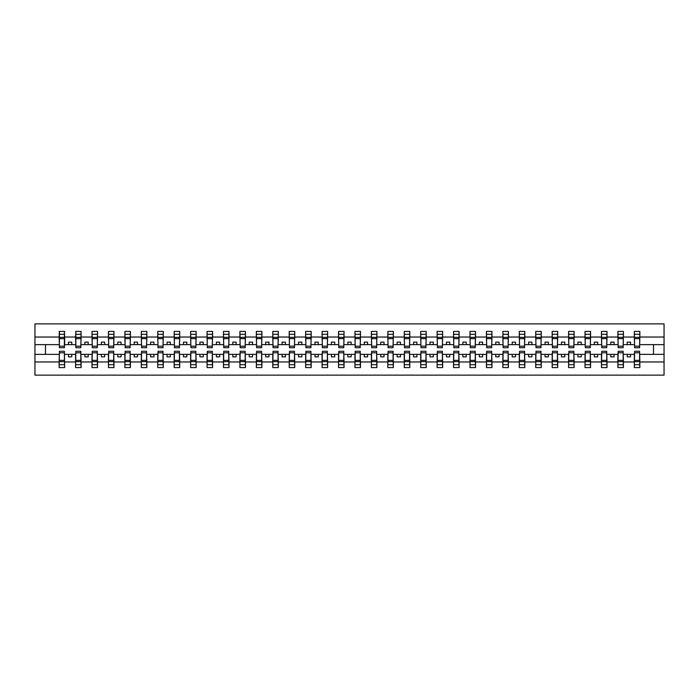 <?xml version="1.0" encoding="UTF-8"?>
<svg xmlns="http://www.w3.org/2000/svg" width="699" height="699" viewBox="0 0 699 699"><rect width="100%" height="100%" fill="white"/><g stroke="black" fill="none" stroke-linecap="round" stroke-linejoin="round"><path stroke-width="1.05" d="M59.406 352.392L59.144 361.96L34.95 361.96L34.95 375.136L664.05 375.136L664.05 361.96L639.856 361.96L639.856 367.578L634.334 367.578L634.596 351.274L639.594 351.274L639.594 360.343L634.596 360.343M634.596 352.392L634.334 354.367L627.239 354.367L627.239 356.866L630.524 356.866L630.524 354.367M634.334 367.578L634.334 354.367M639.594 352.392L639.856 361.96M618.169 352.392L617.899 354.367L610.804 354.367L610.804 356.866L614.089 356.866L614.089 354.367M634.334 361.96L623.421 361.96L623.421 367.578L617.899 367.578L617.899 354.367M623.159 352.392L623.421 361.96M601.734 352.392L601.472 354.367L594.368 354.367L594.368 356.866L597.654 356.866L597.654 354.367M617.899 361.96L606.994 361.96L606.994 367.578L601.472 367.578L601.472 354.367M606.723 352.392L606.994 361.96M585.299 352.392L585.037 354.367L577.933 354.367L577.933 356.866L581.219 356.866L581.219 354.367M601.472 361.96L590.559 361.96L590.559 367.578L585.037 367.578L585.037 354.367M590.297 352.392L590.559 361.96M568.864 352.392L568.602 354.367L561.498 354.367L561.498 356.866L564.783 356.866L564.783 354.367M585.037 361.96L574.124 361.96L574.124 367.578L568.602 367.578L568.602 354.367M573.862 352.392L574.124 361.96M552.428 352.392L552.166 354.367L545.063 354.367L545.063 356.866L548.357 356.866L548.357 354.367M568.602 361.96L557.688 361.96L557.688 367.578L552.166 367.578L552.166 354.367M557.426 352.392L557.688 361.96M535.993 352.392L535.731 354.367L528.636 354.367L528.636 356.866L531.922 356.866L531.922 354.367M552.166 361.96L541.253 361.96L541.253 367.578L535.731 367.578L535.731 354.367M540.991 352.392L541.253 361.96M519.558 352.392L519.296 354.367L512.201 354.367L512.201 356.866L515.486 356.866L515.486 354.367M535.731 361.96L524.818 361.96L524.818 367.578L519.296 367.578L519.296 354.367M524.556 352.392L524.818 361.96M503.123 352.392L502.861 354.367L495.766 354.367L495.766 356.866L499.051 356.866L499.051 354.367M519.296 361.96L508.383 361.96L508.383 367.578L502.861 367.578L502.861 354.367M508.121 352.392L508.383 361.96M486.696 352.392L486.425 354.367L479.331 354.367L479.331 356.866L482.616 356.866L482.616 354.367M502.861 361.96L491.947 361.96L491.947 367.578L486.425 367.578L486.425 354.367M491.685 352.392L491.947 361.96M470.261 352.392L469.999 354.367L462.895 354.367L462.895 356.866L466.181 356.866L466.181 354.367M486.425 361.96L475.521 361.96L475.521 367.578L469.999 367.578L469.999 354.367M475.25 352.392L475.521 361.96M453.826 352.392L453.564 354.367L446.46 354.367L446.46 356.866L449.745 356.866L449.745 354.367M469.999 361.96L459.086 361.96L459.086 367.578L453.564 367.578L453.564 354.367M458.824 352.392L459.086 361.96M437.391 352.392L437.128 354.367L430.025 354.367L430.025 356.866L433.31 356.866L433.31 354.367M453.564 361.96L442.65 361.96L442.65 367.578L437.128 367.578L437.128 354.367M442.388 352.392L442.65 361.96M420.955 352.392L420.693 354.367L413.59 354.367L413.59 356.866L416.884 356.866L416.884 354.367M437.128 361.96L426.215 361.96L426.215 367.578L420.693 367.578L420.693 354.367M425.953 352.392L426.215 361.96M404.52 352.392L404.258 354.367L397.163 354.367L397.163 356.866L400.448 356.866L400.448 354.367M420.693 361.96L409.78 361.96L409.78 367.578L404.258 367.578L404.258 354.367M409.518 352.392L409.78 361.96M388.085 352.392L387.823 354.367L380.728 354.367L380.728 356.866L384.013 356.866L384.013 354.367M404.258 361.96L393.345 361.96L393.345 367.578L387.823 367.578L387.823 354.367M393.083 352.392L393.345 361.96M371.65 352.392L371.387 354.367L364.293 354.367L364.293 356.866L367.578 356.866L367.578 354.367M387.823 361.96L376.91 361.96L376.91 367.578L371.387 367.578L371.387 354.367M376.647 352.392L376.91 361.96M355.223 352.392L354.952 354.367L347.857 354.367L347.857 356.866L351.143 356.866L351.143 354.367M371.387 361.96L360.474 361.96L360.474 367.578L354.952 367.578L354.952 354.367M360.212 352.392L360.474 361.96M338.788 352.392L338.526 354.367L331.422 354.367L331.422 356.866L334.707 356.866L334.707 354.367M354.952 361.96L344.048 361.96L344.048 367.578L338.526 367.578L338.526 354.367M343.777 352.392L344.048 361.96M322.353 352.392L322.09 354.367L314.987 354.367L314.987 356.866L318.272 356.866L318.272 354.367M338.526 361.96L327.613 361.96L327.613 367.578L322.09 367.578L322.09 354.367M327.35 352.392L327.613 361.96M305.917 352.392L305.655 354.367L298.552 354.367L298.552 356.866L301.837 356.866L301.837 354.367M322.09 361.96L311.177 361.96L311.177 367.578L305.655 367.578L305.655 354.367M310.915 352.392L311.177 361.96M289.482 352.392L289.22 354.367L282.116 354.367L282.116 356.866L285.41 356.866L285.41 354.367M305.655 361.96L294.742 361.96L294.742 367.578L289.22 367.578L289.22 354.367M294.48 352.392L294.742 361.96M273.047 352.392L272.785 354.367L265.69 354.367L265.69 356.866L268.975 356.866L268.975 354.367M289.22 361.96L278.307 361.96L278.307 367.578L272.785 367.578L272.785 354.367M278.045 352.392L278.307 361.96M256.612 352.392L256.35 354.367L249.255 354.367L249.255 356.866L252.54 356.866L252.54 354.367M272.785 361.96L261.872 361.96L261.872 367.578L256.35 367.578L256.35 354.367M261.609 352.392L261.872 361.96M240.176 352.392L239.914 354.367L232.819 354.367L232.819 356.866L236.105 356.866L236.105 354.367M256.35 361.96L245.436 361.96L245.436 367.578L239.914 367.578L239.914 354.367M245.174 352.392L245.436 361.96M223.75 352.392L223.479 354.367L216.384 354.367L216.384 356.866L219.669 356.866L219.669 354.367M239.914 361.96L229.001 361.96L229.001 367.578L223.479 367.578L223.479 354.367M228.739 352.392L229.001 361.96M207.315 352.392L207.053 354.367L199.949 354.367L199.949 356.866L203.234 356.866L203.234 354.367M223.479 361.96L212.575 361.96L212.575 367.578L207.053 367.578L207.053 354.367M212.304 352.392L212.575 361.96M190.879 352.392L190.617 354.367L183.514 354.367L183.514 356.866L186.799 356.866L186.799 354.367M207.053 361.96L196.139 361.96L196.139 367.578L190.617 367.578L190.617 354.367M195.877 352.392L196.139 361.96M174.444 352.392L174.182 354.367L167.078 354.367L167.078 356.866L170.364 356.866L170.364 354.367M190.617 361.96L179.704 361.96L179.704 367.578L174.182 367.578L174.182 354.367M179.442 352.392L179.704 361.96M158.009 352.392L157.747 354.367L150.643 354.367L150.643 356.866L153.937 356.866L153.937 354.367M174.182 361.96L163.269 361.96L163.269 367.578L157.747 367.578L157.747 354.367M163.007 352.392L163.269 361.96M141.574 352.392L141.312 354.367L134.217 354.367L134.217 356.866L137.502 356.866L137.502 354.367M157.747 361.96L146.834 361.96L146.834 367.578L141.312 367.578L141.312 354.367M146.572 352.392L146.834 361.96M125.138 352.392L124.876 354.367L117.782 354.367L117.782 356.866L121.067 356.866L121.067 354.367M141.312 361.96L130.398 361.96L130.398 367.578L124.876 367.578L124.876 354.367M130.136 352.392L130.398 361.96M108.703 352.392L108.441 354.367L101.346 354.367L101.346 356.866L104.632 356.866L104.632 354.367M124.876 361.96L113.963 361.96L113.963 367.578L108.441 367.578L108.441 354.367M113.701 352.392L113.963 361.96M92.277 352.392L92.006 354.367L84.911 354.367L84.911 356.866L88.196 356.866L88.196 354.367M108.441 361.96L97.528 361.96L97.528 367.578L92.006 367.578L92.006 354.367M97.266 352.392L97.528 361.96M75.841 352.392L75.579 354.367L68.476 354.367L68.476 356.866L71.761 356.866L71.761 354.367M92.006 361.96L81.101 361.96L81.101 367.578L75.579 367.578L75.579 354.367M80.831 352.392L81.101 361.96M634.596 346.197L639.594 346.197L639.594 347.726L634.596 347.726L634.334 331.422L634.334 337.04L623.421 337.04L623.159 346.608M634.596 346.608L634.334 337.04M618.169 346.197L623.159 346.197L623.159 347.726L618.169 347.726L617.899 331.422L617.899 337.04L606.994 337.04L606.723 346.608M618.169 346.608L617.899 337.04M601.734 346.197L606.723 346.197L606.723 347.726L601.734 347.726L601.472 331.422L601.472 337.04L590.559 337.04L590.297 346.608M601.734 346.608L601.472 337.04M585.299 346.197L590.297 346.197L590.297 347.726L585.299 347.726L585.037 331.422L585.037 337.04L574.124 337.04L573.862 346.608M585.299 346.608L585.037 337.04M568.864 346.197L573.862 346.197L573.862 347.726L568.864 347.726L568.602 331.422L568.602 337.04L557.688 337.04L557.426 346.608M568.864 346.608L568.602 337.04M552.428 346.197L557.426 346.197L557.426 347.726L552.428 347.726L552.166 331.422L552.166 337.04L541.253 337.04L540.991 346.608M552.428 346.608L552.166 337.04M535.993 346.197L540.991 346.197L540.991 347.726L535.993 347.726L535.731 331.422L535.731 337.04L524.818 337.04L524.556 346.608M535.993 346.608L535.731 337.04M519.558 346.197L524.556 346.197L524.556 347.726L519.558 347.726L519.296 331.422L519.296 337.04L508.383 337.04L508.121 346.608M519.558 346.608L519.296 337.04M503.123 346.197L508.121 346.197L508.121 347.726L503.123 347.726L502.861 331.422L502.861 337.04L491.947 337.04L491.685 346.608M503.123 346.608L502.861 337.04M486.696 346.197L491.685 346.197L491.685 347.726L486.696 347.726L486.425 331.422L486.425 337.04L475.521 337.04L475.25 346.608M486.696 346.608L486.425 337.04M470.261 346.197L475.25 346.197L475.25 347.726L470.261 347.726L469.999 331.422L469.999 337.04L459.086 337.04L458.824 346.608M470.261 346.608L469.999 337.04M453.826 346.197L458.824 346.197L458.824 347.726L453.826 347.726L453.564 331.422L453.564 337.04L442.65 337.04L442.388 346.608M453.826 346.608L453.564 337.04M437.391 346.197L442.388 346.197L442.388 347.726L437.391 347.726L437.128 331.422L437.128 337.04L426.215 337.04L425.953 346.608M437.391 346.608L437.128 337.04M420.955 346.197L425.953 346.197L425.953 347.726L420.955 347.726L420.693 331.422L420.693 337.04L409.78 337.04L409.518 346.608M420.955 346.608L420.693 337.04M404.52 346.197L409.518 346.197L409.518 347.726L404.52 347.726L404.258 331.422L404.258 337.04L393.345 337.04L393.083 346.608M404.52 346.608L404.258 337.04M388.085 346.197L393.083 346.197L393.083 347.726L388.085 347.726L387.823 331.422L387.823 337.04L376.91 337.04L376.647 346.608M388.085 346.608L387.823 337.04M371.65 346.197L376.647 346.197L376.647 347.726L371.65 347.726L371.387 331.422L371.387 337.04L360.474 337.04L360.212 346.608M371.65 346.608L371.387 337.04M355.223 346.197L360.212 346.197L360.212 347.726L355.223 347.726L354.952 331.422L354.952 337.04L344.048 337.04L343.777 346.608M355.223 346.608L354.952 337.04M338.788 346.197L343.777 346.197L343.777 347.726L338.788 347.726L338.526 331.422L338.526 337.04L327.613 337.04L327.35 346.608M338.788 346.608L338.526 337.04M322.353 346.197L327.35 346.197L327.35 347.726L322.353 347.726L322.09 331.422L322.09 337.04L311.177 337.04L310.915 346.608M322.353 346.608L322.09 337.04M305.917 346.197L310.915 346.197L310.915 347.726L305.917 347.726L305.655 331.422L305.655 337.04L294.742 337.04L294.48 346.608M305.917 346.608L305.655 337.04M289.482 346.197L294.48 346.197L294.48 347.726L289.482 347.726L289.22 331.422L289.22 337.04L278.307 337.04L278.045 346.608M289.482 346.608L289.22 337.04M273.047 346.197L278.045 346.197L278.045 347.726L273.047 347.726L272.785 331.422L272.785 337.04L261.872 337.04L261.609 346.608M273.047 346.608L272.785 337.04M256.612 346.197L261.609 346.197L261.609 347.726L256.612 347.726L256.35 331.422L256.35 337.04L245.436 337.04L245.174 346.608M256.612 346.608L256.35 337.04M240.176 346.197L245.174 346.197L245.174 347.726L240.176 347.726L239.914 331.422L239.914 337.04L229.001 337.04L228.739 346.608M240.176 346.608L239.914 337.04M223.75 346.197L228.739 346.197L228.739 347.726L223.75 347.726L223.479 331.422L223.479 337.04L212.575 337.04L212.304 346.608M223.75 346.608L223.479 337.04M207.315 346.197L212.304 346.197L212.304 347.726L207.315 347.726L207.053 331.422L207.053 337.04L196.139 337.04L195.877 346.608M207.315 346.608L207.053 337.04M190.879 346.197L195.877 346.197L195.877 347.726L190.879 347.726L190.617 331.422L190.617 337.04L179.704 337.04L179.442 346.608M190.879 346.608L190.617 337.04M174.444 346.197L179.442 346.197L179.442 347.726L174.444 347.726L174.182 331.422L174.182 337.04L163.269 337.04L163.007 346.608M174.444 346.608L174.182 337.04M158.009 346.197L163.007 346.197L163.007 347.726L158.009 347.726L157.747 331.422L157.747 337.04L146.834 337.04L146.572 346.608M158.009 346.608L157.747 337.04M141.574 346.197L146.572 346.197L146.572 347.726L141.574 347.726L141.312 331.422L141.312 337.04L130.398 337.04L130.136 346.608M141.574 346.608L141.312 337.04M125.138 346.197L130.136 346.197L130.136 347.726L125.138 347.726L124.876 331.422L124.876 337.04L113.963 337.04L113.701 346.608M125.138 346.608L124.876 337.04M108.703 346.197L113.701 346.197L113.701 347.726L108.703 347.726L108.441 331.422L108.441 337.04L97.528 337.04L97.266 346.608M108.703 346.608L108.441 337.04M92.277 346.197L97.266 346.197L97.266 347.726L92.277 347.726L92.006 331.422L92.006 337.04L81.101 337.04L80.831 346.608M92.277 346.608L92.006 337.04M75.841 346.197L80.831 346.197L80.831 347.726L75.841 347.726L75.841 331.422L75.579 337.04L64.666 337.04L64.404 331.422L64.404 347.726L59.406 347.726L59.406 338.657L64.404 338.657M75.841 346.608L75.579 337.04M59.144 361.96L59.144 367.578L64.666 367.578L64.404 352.392M59.406 338.657L59.406 331.422L59.144 337.04L34.95 337.04L34.95 323.864L664.05 323.864L664.05 337.04L639.856 337.04L639.594 346.608M59.406 346.608L59.144 337.04M634.334 331.422L639.856 331.422L639.856 337.04M617.899 331.422L623.421 331.422L623.421 337.04M601.472 331.422L606.994 331.422L606.994 337.04M585.037 331.422L590.559 331.422L590.559 337.04M568.602 331.422L574.124 331.422L574.124 337.04M552.166 331.422L557.688 331.422L557.688 337.04M535.731 331.422L541.253 331.422L541.253 337.04M519.296 331.422L524.818 331.422L524.818 337.04M502.861 331.422L508.383 331.422L508.383 337.04M486.425 331.422L491.947 331.422L491.947 337.04M469.999 331.422L475.521 331.422L475.521 337.04M453.564 331.422L459.086 331.422L459.086 337.04M437.128 331.422L442.65 331.422L442.65 337.04M420.693 331.422L426.215 331.422L426.215 337.04M404.258 331.422L409.78 331.422L409.78 337.04M387.823 331.422L393.345 331.422L393.345 337.04M371.387 331.422L376.91 331.422L376.91 337.04M354.952 331.422L360.474 331.422L360.474 337.04M338.526 331.422L344.048 331.422L344.048 337.04M322.09 331.422L327.613 331.422L327.613 337.04M305.655 331.422L311.177 331.422L311.177 337.04M289.22 331.422L294.742 331.422L294.742 337.04M272.785 331.422L278.307 331.422L278.307 337.04M256.35 331.422L261.872 331.422L261.872 337.04M239.914 331.422L245.436 331.422L245.436 337.04M223.479 331.422L229.001 331.422L229.001 337.04M207.053 331.422L212.575 331.422L212.575 337.04M190.617 331.422L196.139 331.422L196.139 337.04M174.182 331.422L179.704 331.422L179.704 337.04M157.747 331.422L163.269 331.422L163.269 337.04M141.312 331.422L146.834 331.422L146.834 337.04M124.876 331.422L130.398 331.422L130.398 337.04M108.441 331.422L113.963 331.422L113.963 337.04M92.006 331.422L97.528 331.422L97.528 337.04M75.579 331.422L81.101 331.422L81.101 337.04M75.579 361.96L64.666 361.96M59.144 331.422L64.666 331.422M627.239 354.367L623.421 354.367M634.334 344.633L630.524 344.633L630.524 342.134L627.239 342.134L627.239 344.633L623.421 344.633M627.239 344.633L630.524 344.633M610.804 354.367L606.994 354.367M617.899 344.633L614.089 344.633L614.089 342.134L610.804 342.134L610.804 344.633L606.994 344.633M610.804 344.633L614.089 344.633M594.368 354.367L590.559 354.367M601.472 344.633L597.654 344.633L597.654 342.134L594.368 342.134L594.368 344.633L590.559 344.633M594.368 344.633L597.654 344.633M577.933 354.367L574.124 354.367M585.037 344.633L581.219 344.633L581.219 342.134L577.933 342.134L577.933 344.633L574.124 344.633M577.933 344.633L581.219 344.633M561.498 354.367L557.688 354.367M568.602 344.633L564.783 344.633L564.783 342.134L561.498 342.134L561.498 344.633L557.688 344.633M561.498 344.633L564.783 344.633M545.063 354.367L541.253 354.367M552.166 344.633L548.357 344.633L548.357 342.134L545.063 342.134L545.063 344.633L541.253 344.633M545.063 344.633L548.357 344.633M528.636 354.367L524.818 354.367M535.731 344.633L531.922 344.633L531.922 342.134L528.636 342.134L528.636 344.633L524.818 344.633M528.636 344.633L531.922 344.633M512.201 354.367L508.383 354.367M519.296 344.633L515.486 344.633L515.486 342.134L512.201 342.134L512.201 344.633L508.383 344.633M512.201 344.633L515.486 344.633M495.766 354.367L491.947 354.367M502.861 344.633L499.051 344.633L499.051 342.134L495.766 342.134L495.766 344.633L491.947 344.633M495.766 344.633L499.051 344.633M479.331 354.367L475.521 354.367M486.425 344.633L482.616 344.633L482.616 342.134L479.331 342.134L479.331 344.633L475.521 344.633M479.331 344.633L482.616 344.633M462.895 354.367L459.086 354.367M469.999 344.633L466.181 344.633L466.181 342.134L462.895 342.134L462.895 344.633L459.086 344.633M462.895 344.633L466.181 344.633M446.46 354.367L442.65 354.367M453.564 344.633L449.745 344.633L449.745 342.134L446.46 342.134L446.46 344.633L442.65 344.633M446.46 344.633L449.745 344.633M430.025 354.367L426.215 354.367M437.128 344.633L433.31 344.633L433.31 342.134L430.025 342.134L430.025 344.633L426.215 344.633M430.025 344.633L433.31 344.633M413.59 354.367L409.78 354.367M420.693 344.633L416.884 344.633L416.884 342.134L413.59 342.134L413.59 344.633L409.78 344.633M413.59 344.633L416.884 344.633M397.163 354.367L393.345 354.367M404.258 344.633L400.448 344.633L400.448 342.134L397.163 342.134L397.163 344.633L393.345 344.633M397.163 344.633L400.448 344.633M380.728 354.367L376.91 354.367M387.823 344.633L384.013 344.633L384.013 342.134L380.728 342.134L380.728 344.633L376.91 344.633M380.728 344.633L384.013 344.633M364.293 354.367L360.474 354.367M371.387 344.633L367.578 344.633L367.578 342.134L364.293 342.134L364.293 344.633L360.474 344.633M364.293 344.633L367.578 344.633M347.857 354.367L344.048 354.367M354.952 344.633L351.143 344.633L351.143 342.134L347.857 342.134L347.857 344.633L344.048 344.633M347.857 344.633L351.143 344.633M331.422 354.367L327.613 354.367M338.526 344.633L334.707 344.633L334.707 342.134L331.422 342.134L331.422 344.633L327.613 344.633M331.422 344.633L334.707 344.633M314.987 354.367L311.177 354.367M322.09 344.633L318.272 344.633L318.272 342.134L314.987 342.134L314.987 344.633L311.177 344.633M314.987 344.633L318.272 344.633M298.552 354.367L294.742 354.367M305.655 344.633L301.837 344.633L301.837 342.134L298.552 342.134L298.552 344.633L294.742 344.633M298.552 344.633L301.837 344.633M282.116 354.367L278.307 354.367M289.22 344.633L285.41 344.633L285.41 342.134L282.116 342.134L282.116 344.633L278.307 344.633M282.116 344.633L285.41 344.633M265.69 354.367L261.872 354.367M272.785 344.633L268.975 344.633L268.975 342.134L265.69 342.134L265.69 344.633L261.872 344.633M265.69 344.633L268.975 344.633M249.255 354.367L245.436 354.367M256.35 344.633L252.54 344.633L252.54 342.134L249.255 342.134L249.255 344.633L245.436 344.633M249.255 344.633L252.54 344.633M232.819 354.367L229.001 354.367M239.914 344.633L236.105 344.633L236.105 342.134L232.819 342.134L232.819 344.633L229.001 344.633M232.819 344.633L236.105 344.633M216.384 354.367L212.575 354.367M223.479 344.633L219.669 344.633L219.669 342.134L216.384 342.134L216.384 344.633L212.575 344.633M216.384 344.633L219.669 344.633M199.949 354.367L196.139 354.367M207.053 344.633L203.234 344.633L203.234 342.134L199.949 342.134L199.949 344.633L196.139 344.633M199.949 344.633L203.234 344.633M183.514 354.367L179.704 354.367M190.617 344.633L186.799 344.633L186.799 342.134L183.514 342.134L183.514 344.633L179.704 344.633M183.514 344.633L186.799 344.633M167.078 354.367L163.269 354.367M174.182 344.633L170.364 344.633L170.364 342.134L167.078 342.134L167.078 344.633L163.269 344.633M167.078 344.633L170.364 344.633M150.643 354.367L146.834 354.367M157.747 344.633L153.937 344.633L153.937 342.134L150.643 342.134L150.643 344.633L146.834 344.633M150.643 344.633L153.937 344.633M134.217 354.367L130.398 354.367M141.312 344.633L137.502 344.633L137.502 342.134L134.217 342.134L134.217 344.633L130.398 344.633M134.217 344.633L137.502 344.633M117.782 354.367L113.963 354.367M124.876 344.633L121.067 344.633L121.067 342.134L117.782 342.134L117.782 344.633L113.963 344.633M117.782 344.633L121.067 344.633M101.346 354.367L97.528 354.367M108.441 344.633L104.632 344.633L104.632 342.134L101.346 342.134L101.346 344.633L97.528 344.633M101.346 344.633L104.632 344.633M84.911 354.367L81.101 354.367M92.006 344.633L88.196 344.633L88.196 342.134L84.911 342.134L84.911 344.633L81.101 344.633M84.911 344.633L88.196 344.633M68.476 354.367L64.666 354.367M75.579 344.633L71.761 344.633L71.761 342.134L68.476 342.134L68.476 344.633L64.666 344.633L64.666 337.04M68.476 344.633L71.761 344.633M64.666 344.633L64.404 346.608M59.144 354.367L34.95 354.367L34.95 337.04M34.95 361.96L34.95 354.367M59.144 344.633L34.95 344.633M664.05 361.96L664.05 337.04M45.47 354.367L45.47 344.633M664.05 344.633L653.53 344.633L653.53 354.367L639.856 354.367M664.05 354.367L653.53 354.367M653.53 344.633L639.856 344.633M59.406 337.372L64.404 337.372M59.144 367.578L59.406 351.274L64.404 351.274L64.404 360.343L59.406 360.343M64.404 360.343L64.666 367.578M64.404 361.628L59.406 361.628M81.101 331.422L80.831 346.197M75.841 338.657L80.831 338.657M75.841 337.372L80.831 337.372M97.528 331.422L97.266 346.197M92.277 338.657L97.266 338.657M92.277 337.372L97.266 337.372M113.963 331.422L113.701 346.197M108.703 338.657L113.701 338.657M108.703 337.372L113.701 337.372M130.398 331.422L130.136 346.197M125.138 338.657L130.136 338.657M125.138 337.372L130.136 337.372M75.579 367.578L75.841 351.274L80.831 351.274L80.831 360.343L75.841 360.343M80.831 360.343L81.101 367.578M80.831 361.628L75.841 361.628M92.006 367.578L92.277 351.274L97.266 351.274L97.266 360.343L92.277 360.343M97.266 360.343L97.528 367.578M97.266 361.628L92.277 361.628M108.441 367.578L108.703 351.274L113.701 351.274L113.701 360.343L108.703 360.343M113.701 360.343L113.963 367.578M113.701 361.628L108.703 361.628M124.876 367.578L125.138 351.274L130.136 351.274L130.136 360.343L125.138 360.343M130.136 360.343L130.398 367.578M130.136 361.628L125.138 361.628M146.834 331.422L146.572 346.197M141.574 338.657L146.572 338.657M141.574 337.372L146.572 337.372M141.312 367.578L141.574 351.274L146.572 351.274L146.572 360.343L141.574 360.343M146.572 360.343L146.834 367.578M146.572 361.628L141.574 361.628M163.269 331.422L163.007 346.197M158.009 338.657L163.007 338.657M158.009 337.372L163.007 337.372M157.747 367.578L158.009 351.274L163.007 351.274L163.007 360.343L158.009 360.343M163.007 360.343L163.269 367.578M163.007 361.628L158.009 361.628M179.704 331.422L179.442 346.197M174.444 338.657L179.442 338.657M174.444 337.372L179.442 337.372M174.182 367.578L174.444 351.274L179.442 351.274L179.442 360.343L174.444 360.343M179.442 360.343L179.704 367.578M179.442 361.628L174.444 361.628M196.139 331.422L195.877 346.197M190.879 338.657L195.877 338.657M190.879 337.372L195.877 337.372M190.617 367.578L190.879 351.274L195.877 351.274L195.877 360.343L190.879 360.343M195.877 360.343L196.139 367.578M195.877 361.628L190.879 361.628M212.575 331.422L212.304 346.197M207.315 338.657L212.304 338.657M207.315 337.372L212.304 337.372M207.053 367.578L207.315 351.274L212.304 351.274L212.304 360.343L207.315 360.343M212.304 360.343L212.575 367.578M212.304 361.628L207.315 361.628M229.001 331.422L228.739 346.197M223.75 338.657L228.739 338.657M223.75 337.372L228.739 337.372M223.479 367.578L223.75 351.274L228.739 351.274L228.739 360.343L223.75 360.343M228.739 360.343L229.001 367.578M228.739 361.628L223.75 361.628M245.436 331.422L245.174 346.197M240.176 338.657L245.174 338.657M240.176 337.372L245.174 337.372M239.914 367.578L240.176 351.274L245.174 351.274L245.174 360.343L240.176 360.343M245.174 360.343L245.436 367.578M245.174 361.628L240.176 361.628M261.872 331.422L261.609 346.197M256.612 338.657L261.609 338.657M256.612 337.372L261.609 337.372M256.35 367.578L256.612 351.274L261.609 351.274L261.609 360.343L256.612 360.343M261.609 360.343L261.872 367.578M261.609 361.628L256.612 361.628M278.307 331.422L278.045 346.197M273.047 338.657L278.045 338.657M273.047 337.372L278.045 337.372M272.785 367.578L273.047 351.274L278.045 351.274L278.045 360.343L273.047 360.343M278.045 360.343L278.307 367.578M278.045 361.628L273.047 361.628M294.742 331.422L294.48 346.197M289.482 338.657L294.48 338.657M289.482 337.372L294.48 337.372M289.22 367.578L289.482 351.274L294.48 351.274L294.48 360.343L289.482 360.343M294.48 360.343L294.742 367.578M294.48 361.628L289.482 361.628M311.177 331.422L310.915 346.197M305.917 338.657L310.915 338.657M305.917 337.372L310.915 337.372M305.655 367.578L305.917 351.274L310.915 351.274L310.915 360.343L305.917 360.343M310.915 360.343L311.177 367.578M310.915 361.628L305.917 361.628M327.613 331.422L327.35 346.197M322.353 338.657L327.35 338.657M322.353 337.372L327.35 337.372M322.09 367.578L322.353 351.274L327.35 351.274L327.35 360.343L322.353 360.343M327.35 360.343L327.613 367.578M327.35 361.628L322.353 361.628M344.048 331.422L343.777 346.197M338.788 338.657L343.777 338.657M338.788 337.372L343.777 337.372M360.474 331.422L360.212 346.197M355.223 338.657L360.212 338.657M355.223 337.372L360.212 337.372M376.91 331.422L376.647 346.197M371.65 338.657L376.647 338.657M371.65 337.372L376.647 337.372M393.345 331.422L393.083 346.197M388.085 338.657L393.083 338.657M388.085 337.372L393.083 337.372M409.78 331.422L409.518 346.197M404.52 338.657L409.518 338.657M404.52 337.372L409.518 337.372M426.215 331.422L425.953 346.197M420.955 338.657L425.953 338.657M420.955 337.372L425.953 337.372M442.65 331.422L442.388 346.197M437.391 338.657L442.388 338.657M437.391 337.372L442.388 337.372M338.526 367.578L338.788 351.274L343.777 351.274L343.777 360.343L338.788 360.343M343.777 360.343L344.048 367.578M343.777 361.628L338.788 361.628M354.952 367.578L355.223 351.274L360.212 351.274L360.212 360.343L355.223 360.343M360.212 360.343L360.474 367.578M360.212 361.628L355.223 361.628M371.387 367.578L371.65 351.274L376.647 351.274L376.647 360.343L371.65 360.343M376.647 360.343L376.91 367.578M376.647 361.628L371.65 361.628M387.823 367.578L388.085 351.274L393.083 351.274L393.083 360.343L388.085 360.343M393.083 360.343L393.345 367.578M393.083 361.628L388.085 361.628M404.258 367.578L404.52 351.274L409.518 351.274L409.518 360.343L404.52 360.343M409.518 360.343L409.78 367.578M409.518 361.628L404.52 361.628M420.693 367.578L420.955 351.274L425.953 351.274L425.953 360.343L420.955 360.343M425.953 360.343L426.215 367.578M425.953 361.628L420.955 361.628M437.128 367.578L437.391 351.274L442.388 351.274L442.388 360.343L437.391 360.343M442.388 360.343L442.65 367.578M442.388 361.628L437.391 361.628M459.086 331.422L458.824 346.197M453.826 338.657L458.824 338.657M453.826 337.372L458.824 337.372M453.564 367.578L453.826 351.274L458.824 351.274L458.824 360.343L453.826 360.343M458.824 360.343L459.086 367.578M458.824 361.628L453.826 361.628M475.521 331.422L475.25 346.197M470.261 338.657L475.25 338.657M470.261 337.372L475.25 337.372M469.999 367.578L470.261 351.274L475.25 351.274L475.25 360.343L470.261 360.343M475.25 360.343L475.521 367.578M475.25 361.628L470.261 361.628M491.947 331.422L491.685 346.197M486.696 338.657L491.685 338.657M486.696 337.372L491.685 337.372M486.425 367.578L486.696 351.274L491.685 351.274L491.685 360.343L486.696 360.343M491.685 360.343L491.947 367.578M491.685 361.628L486.696 361.628M508.383 331.422L508.121 346.197M503.123 338.657L508.121 338.657M503.123 337.372L508.121 337.372M502.861 367.578L503.123 351.274L508.121 351.274L508.121 360.343L503.123 360.343M508.121 360.343L508.383 367.578M508.121 361.628L503.123 361.628M524.818 331.422L524.556 346.197M519.558 338.657L524.556 338.657M519.558 337.372L524.556 337.372M519.296 367.578L519.558 351.274L524.556 351.274L524.556 360.343L519.558 360.343M524.556 360.343L524.818 367.578M524.556 361.628L519.558 361.628M541.253 331.422L540.991 346.197M535.993 338.657L540.991 338.657M535.993 337.372L540.991 337.372M535.731 367.578L535.993 351.274L540.991 351.274L540.991 360.343L535.993 360.343M540.991 360.343L541.253 367.578M540.991 361.628L535.993 361.628M557.688 331.422L557.426 346.197M552.428 338.657L557.426 338.657M552.428 337.372L557.426 337.372M552.166 367.578L552.428 351.274L557.426 351.274L557.426 360.343L552.428 360.343M557.426 360.343L557.688 367.578M557.426 361.628L552.428 361.628M574.124 331.422L573.862 346.197M568.864 338.657L573.862 338.657M568.864 337.372L573.862 337.372M568.602 367.578L568.864 351.274L573.862 351.274L573.862 360.343L568.864 360.343M573.862 360.343L574.124 367.578M573.862 361.628L568.864 361.628M590.559 331.422L590.297 346.197M585.299 338.657L590.297 338.657M585.299 337.372L590.297 337.372M585.037 367.578L585.299 351.274L590.297 351.274L590.297 360.343L585.299 360.343M590.297 360.343L590.559 367.578M590.297 361.628L585.299 361.628M606.994 331.422L606.723 346.197M601.734 338.657L606.723 338.657M601.734 337.372L606.723 337.372M601.472 367.578L601.734 351.274L606.723 351.274L606.723 360.343L601.734 360.343M606.723 360.343L606.994 367.578M606.723 361.628L601.734 361.628M623.421 331.422L623.159 346.197M618.169 338.657L623.159 338.657M618.169 337.372L623.159 337.372M617.899 367.578L618.169 351.274L623.159 351.274L623.159 360.343L618.169 360.343M623.159 360.343L623.421 367.578M623.159 361.628L618.169 361.628M639.856 331.422L639.594 346.197M634.596 338.657L639.594 338.657M634.596 337.372L639.594 337.372M639.594 360.343L639.856 367.578M639.594 361.628L634.596 361.628M59.406 346.197L64.404 346.197M59.406 334.297L64.404 334.297M64.404 352.803L59.406 352.803M64.404 364.703L59.406 364.703M75.841 334.297L80.831 334.297M92.277 334.297L97.266 334.297M108.703 334.297L113.701 334.297M125.138 334.297L130.136 334.297M80.831 352.803L75.841 352.803M80.831 364.703L75.841 364.703M97.266 352.803L92.277 352.803M97.266 364.703L92.277 364.703M113.701 352.803L108.703 352.803M113.701 364.703L108.703 364.703M130.136 352.803L125.138 352.803M130.136 364.703L125.138 364.703M141.574 334.297L146.572 334.297M146.572 352.803L141.574 352.803M146.572 364.703L141.574 364.703M158.009 334.297L163.007 334.297M163.007 352.803L158.009 352.803M163.007 364.703L158.009 364.703M174.444 334.297L179.442 334.297M179.442 352.803L174.444 352.803M179.442 364.703L174.444 364.703M190.879 334.297L195.877 334.297M195.877 352.803L190.879 352.803M195.877 364.703L190.879 364.703M207.315 334.297L212.304 334.297M212.304 352.803L207.315 352.803M212.304 364.703L207.315 364.703M223.75 334.297L228.739 334.297M228.739 352.803L223.75 352.803M228.739 364.703L223.75 364.703M240.176 334.297L245.174 334.297M245.174 352.803L240.176 352.803M245.174 364.703L240.176 364.703M256.612 334.297L261.609 334.297M261.609 352.803L256.612 352.803M261.609 364.703L256.612 364.703M273.047 334.297L278.045 334.297M278.045 352.803L273.047 352.803M278.045 364.703L273.047 364.703M289.482 334.297L294.48 334.297M294.48 352.803L289.482 352.803M294.48 364.703L289.482 364.703M305.917 334.297L310.915 334.297M310.915 352.803L305.917 352.803M310.915 364.703L305.917 364.703M322.353 334.297L327.35 334.297M327.35 352.803L322.353 352.803M327.35 364.703L322.353 364.703M338.788 334.297L343.777 334.297M355.223 334.297L360.212 334.297M371.65 334.297L376.647 334.297M388.085 334.297L393.083 334.297M404.52 334.297L409.518 334.297M420.955 334.297L425.953 334.297M437.391 334.297L442.388 334.297M343.777 352.803L338.788 352.803M343.777 364.703L338.788 364.703M360.212 352.803L355.223 352.803M360.212 364.703L355.223 364.703M376.647 352.803L371.65 352.803M376.647 364.703L371.65 364.703M393.083 352.803L388.085 352.803M393.083 364.703L388.085 364.703M409.518 352.803L404.52 352.803M409.518 364.703L404.52 364.703M425.953 352.803L420.955 352.803M425.953 364.703L420.955 364.703M442.388 352.803L437.391 352.803M442.388 364.703L437.391 364.703M453.826 334.297L458.824 334.297M458.824 352.803L453.826 352.803M458.824 364.703L453.826 364.703M470.261 334.297L475.25 334.297M475.25 352.803L470.261 352.803M475.25 364.703L470.261 364.703M486.696 334.297L491.685 334.297M491.685 352.803L486.696 352.803M491.685 364.703L486.696 364.703M503.123 334.297L508.121 334.297M508.121 352.803L503.123 352.803M508.121 364.703L503.123 364.703M519.558 334.297L524.556 334.297M524.556 352.803L519.558 352.803M524.556 364.703L519.558 364.703M535.993 334.297L540.991 334.297M540.991 352.803L535.993 352.803M540.991 364.703L535.993 364.703M552.428 334.297L557.426 334.297M557.426 352.803L552.428 352.803M557.426 364.703L552.428 364.703M568.864 334.297L573.862 334.297M573.862 352.803L568.864 352.803M573.862 364.703L568.864 364.703M585.299 334.297L590.297 334.297M590.297 352.803L585.299 352.803M590.297 364.703L585.299 364.703M601.734 334.297L606.723 334.297M606.723 352.803L601.734 352.803M606.723 364.703L601.734 364.703M618.169 334.297L623.159 334.297M623.159 352.803L618.169 352.803M623.159 364.703L618.169 364.703M634.596 334.297L639.594 334.297M639.594 352.803L634.596 352.803M639.594 364.703L634.596 364.703"/></g></svg>
